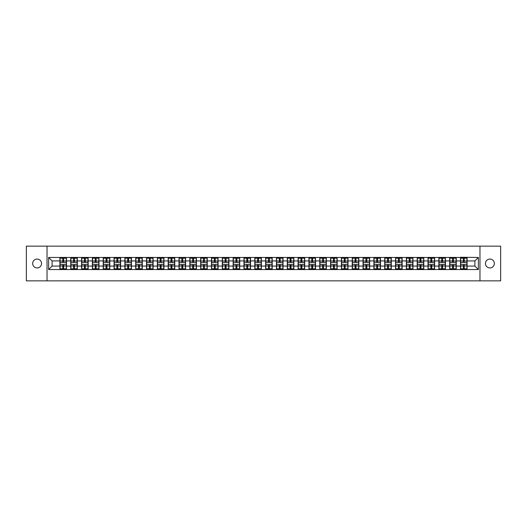 <?xml version="1.0" encoding="UTF-8"?>
<svg xmlns="http://www.w3.org/2000/svg" width="527" height="527" viewBox="0 0 527 527"><rect width="100%" height="100%" fill="white"/><g stroke="black" fill="none" stroke-linecap="round" stroke-linejoin="round"><path stroke-width="0.79" d="M489.893 267.94A4.44 4.44 0 0 1 485.453 263.5A4.44 4.44 0 0 1 489.893 259.06A4.44 4.44 0 0 1 494.333 263.5A4.44 4.44 0 0 1 489.893 267.94M37.107 267.94A4.44 4.44 0 0 1 32.667 263.5A4.44 4.44 0 0 1 37.107 259.06A4.44 4.44 0 0 1 41.547 263.5A4.44 4.44 0 0 1 37.107 267.94M479.965 280.851L500.65 280.851L500.65 246.149L479.965 246.149L479.965 280.851L47.035 280.851L47.035 246.149L26.35 246.149L26.35 280.851L47.035 280.851M479.965 246.149L47.035 246.149M474.899 266.069L474.899 260.931L467.093 260.931L467.093 266.069L474.899 266.069L478.371 269.541L478.371 257.459L460.499 257.255L460.499 260.931L456.27 260.931L456.27 266.069L460.499 266.069L460.499 260.931M478.371 269.541L48.629 269.541L48.629 257.459L59.907 257.459L59.907 260.931L52.101 260.931L52.101 266.069L59.907 266.069L59.907 260.931M460.499 257.459L59.907 257.459M460.499 266.069L460.499 269.541M456.27 266.069L456.27 269.541M456.27 257.459L456.27 260.931M445.44 266.069L449.676 266.069L449.676 260.931L445.44 260.931L445.44 269.541M449.676 266.069L449.676 269.541M449.676 257.459L449.676 260.931M445.44 257.459L445.44 260.931M434.61 266.069L438.846 266.069L438.846 260.931L434.61 260.931L434.61 269.541M438.846 266.069L438.846 269.541M438.846 257.459L438.846 260.931M434.61 257.459L434.61 260.931M423.787 266.069L428.023 266.069L428.023 260.931L423.787 260.931L423.787 269.541M428.023 266.069L428.023 269.541M428.023 257.459L428.023 260.931M423.787 257.459L423.787 260.931M412.957 266.069L417.193 266.069L417.193 260.931L412.957 260.931L412.957 269.541M417.193 266.069L417.193 269.541M417.193 257.459L417.193 260.931M412.957 257.459L412.957 260.931M402.134 266.069L406.363 266.069L406.363 260.931L402.134 260.931L402.134 269.541M406.363 266.069L406.363 269.541M406.363 257.459L406.363 260.931M402.134 257.459L402.134 260.931M391.304 266.069L395.54 266.069L395.54 260.931L391.304 260.931L391.304 269.541M395.54 266.069L395.54 269.541M395.54 257.459L395.54 260.931M391.304 257.459L391.304 260.931M380.481 266.069L384.71 266.069L384.71 260.931L380.481 260.931L380.481 269.541M384.71 266.069L384.71 269.541M384.71 257.459L384.71 260.931M380.481 257.459L380.481 260.931M369.651 266.069L373.887 266.069L373.887 260.931L369.651 260.931L369.651 269.541M373.887 266.069L373.887 269.541M373.887 257.459L373.887 260.931M369.651 257.459L369.651 260.931M358.828 266.069L363.057 266.069L363.057 260.931L358.828 260.931L358.828 269.541M363.057 266.069L363.057 269.541M363.057 257.459L363.057 260.931M358.828 257.459L358.828 260.931M347.998 266.069L352.234 266.069L352.234 260.931L347.998 260.931L347.998 269.541M352.234 266.069L352.234 269.541M352.234 257.459L352.234 260.931M347.998 257.459L347.998 260.931M337.168 266.069L341.404 266.069L341.404 260.931L337.168 260.931L337.168 269.541M341.404 266.069L341.404 269.541M341.404 257.459L341.404 260.931M337.168 257.459L337.168 260.931M326.345 266.069L330.581 266.069L330.581 260.931L326.345 260.931L326.345 269.541M330.581 266.069L330.581 269.541M330.581 257.459L330.581 260.931M326.345 257.459L326.345 260.931M315.515 266.069L319.751 266.069L319.751 260.931L315.515 260.931L315.515 269.541M319.751 266.069L319.751 269.541M319.751 257.459L319.751 260.931M315.515 257.459L315.515 260.931M304.692 266.069L308.927 266.069L308.927 260.931L304.692 260.931L304.692 269.541M308.927 266.069L308.927 269.541M308.927 257.459L308.927 260.931M304.692 257.459L304.692 260.931M293.862 266.069L298.098 266.069L298.098 260.931L293.862 260.931L293.862 269.541M298.098 266.069L298.098 269.541M298.098 257.459L298.098 260.931M293.862 257.459L293.862 260.931M283.039 266.069L287.268 266.069L287.268 260.931L283.039 260.931L283.039 269.541M287.268 266.069L287.268 269.541M287.268 257.459L287.268 260.931M283.039 257.459L283.039 260.931M272.209 266.069L276.444 266.069L276.444 260.931L272.209 260.931L272.209 269.541M276.444 266.069L276.444 269.541M276.444 257.459L276.444 260.931M272.209 257.459L272.209 260.931M261.385 266.069L265.615 266.069L265.615 260.931L261.385 260.931L261.385 269.541M265.615 266.069L265.615 269.541M265.615 257.459L265.615 260.931M261.385 257.459L261.385 260.931M250.556 266.069L254.791 266.069L254.791 260.931L250.556 260.931L250.556 269.541M254.791 266.069L254.791 269.541M254.791 257.459L254.791 260.931M250.556 257.459L250.556 260.931M239.732 266.069L243.961 266.069L243.961 260.931L239.732 260.931L239.732 269.541M243.961 266.069L243.961 269.541M243.961 257.459L243.961 260.931M239.732 257.459L239.732 260.931M228.902 266.069L233.138 266.069L233.138 260.931L228.902 260.931L228.902 269.541M233.138 266.069L233.138 269.541M233.138 257.459L233.138 260.931M228.902 257.459L228.902 260.931M218.073 266.069L222.308 266.069L222.308 260.931L218.073 260.931L218.073 269.541M222.308 266.069L222.308 269.541M222.308 257.459L222.308 260.931M218.073 257.459L218.073 260.931M207.249 266.069L211.485 266.069L211.485 260.931L207.249 260.931L207.249 269.541M211.485 266.069L211.485 269.541M211.485 257.459L211.485 260.931M207.249 257.459L207.249 260.931M196.419 266.069L200.655 266.069L200.655 260.931L196.419 260.931L196.419 269.541M200.655 266.069L200.655 269.541M200.655 257.459L200.655 260.931M196.419 257.459L196.419 260.931M185.596 266.069L189.832 266.069L189.832 260.931L185.596 260.931L185.596 269.541M189.832 266.069L189.832 269.541M189.832 257.459L189.832 260.931M185.596 257.459L185.596 260.931M174.766 266.069L179.002 266.069L179.002 260.931L174.766 260.931L174.766 269.541M179.002 266.069L179.002 269.541M179.002 257.459L179.002 260.931M174.766 257.459L174.766 260.931M163.943 266.069L168.172 266.069L168.172 260.931L163.943 260.931L163.943 269.541M168.172 266.069L168.172 269.541M168.172 257.459L168.172 260.931M163.943 257.459L163.943 260.931M153.113 266.069L157.349 266.069L157.349 260.931L153.113 260.931L153.113 269.541M157.349 266.069L157.349 269.541M157.349 257.459L157.349 260.931M153.113 257.459L153.113 260.931M142.29 266.069L146.519 266.069L146.519 260.931L142.29 260.931L142.29 269.541M146.519 266.069L146.519 269.541M146.519 257.459L146.519 260.931M142.29 257.459L142.29 260.931M131.46 266.069L135.696 266.069L135.696 260.931L131.46 260.931L131.46 269.541M135.696 266.069L135.696 269.541M135.696 257.459L135.696 260.931M131.46 257.459L131.46 260.931M120.637 266.069L124.866 266.069L124.866 260.931L120.637 260.931L120.637 269.541M124.866 266.069L124.866 269.541M124.866 257.459L124.866 260.931M120.637 257.459L120.637 260.931M109.807 266.069L114.043 266.069L114.043 260.931L109.807 260.931L109.807 269.541M114.043 266.069L114.043 269.541M114.043 257.459L114.043 260.931M109.807 257.459L109.807 260.931M98.977 266.069L103.213 266.069L103.213 260.931L98.977 260.931L98.977 269.541M103.213 266.069L103.213 269.541M103.213 257.459L103.213 260.931M98.977 257.459L98.977 260.931M88.154 266.069L92.39 266.069L92.39 260.931L88.154 260.931L88.154 269.541M92.39 266.069L92.39 269.541M92.39 257.459L92.39 260.931M88.154 257.459L88.154 260.931M77.324 266.069L81.56 266.069L81.56 260.931L77.324 260.931L77.324 269.541M81.56 266.069L81.56 269.541M81.56 257.459L81.56 260.931M77.324 257.459L77.324 260.931M66.501 266.069L70.73 266.069L70.73 260.931L66.501 260.931L66.501 269.541M70.73 266.069L70.73 269.541M70.73 257.459L70.73 260.931M66.501 257.459L66.501 260.931M59.907 266.069L59.907 269.541M52.101 266.069L48.629 269.541M48.629 257.459L52.101 260.931M467.093 266.069L467.093 269.541M467.093 257.459L467.093 260.931M478.371 257.459L474.899 260.931M66.323 264.435L66.323 269.574L63.655 269.574L63.655 264.435L66.323 264.435L66.323 257.426L63.655 257.426L63.655 258.19L66.323 258.19M60.078 261.043L62.753 261.043L62.753 257.426L60.078 257.426L60.078 264.435L62.753 264.435L62.753 269.574L60.078 269.574L60.078 268.81L62.753 268.81M62.753 260.035L63.655 260.035M63.655 258.296L62.753 258.296M62.753 261.049L63.655 261.049M62.753 261.043L62.753 262.565L60.078 262.565M60.078 258.19L62.753 258.19M62.753 265.951L63.655 265.951M62.753 268.704L63.655 268.704M62.753 266.965L63.655 266.965M60.078 264.435L60.078 268.81M63.655 268.81L66.323 268.81M63.655 258.19L63.655 262.565L66.323 262.565M77.153 264.435L77.153 269.574L74.478 269.574L74.478 264.435L77.153 264.435L77.153 257.426L74.478 257.426L74.478 258.19L77.153 258.19M70.908 261.043L73.576 261.043L73.576 257.426L70.908 257.426L70.908 264.435L73.576 264.435L73.576 269.574L70.908 269.574L70.908 268.81L73.576 268.81M73.576 260.035L74.478 260.035M74.478 258.296L73.576 258.296M73.576 261.049L74.478 261.049M73.576 261.043L73.576 262.565L70.908 262.565M70.908 258.19L73.576 258.19M73.576 265.951L74.478 265.951M73.576 268.704L74.478 268.704M73.576 266.965L74.478 266.965M70.908 264.435L70.908 268.81M74.478 268.81L77.153 268.81M74.478 258.19L74.478 262.565L77.153 262.565M87.983 264.435L87.983 269.574L85.308 269.574L85.308 264.435L87.983 264.435L87.983 257.426L85.308 257.426L85.308 258.19L87.983 258.19M81.731 261.043L84.406 261.043L84.406 257.426L81.731 257.426L81.731 264.435L84.406 264.435L84.406 269.574L81.731 269.574L81.731 268.81L84.406 268.81M84.406 260.035L85.308 260.035M85.308 258.296L84.406 258.296M84.406 261.049L85.308 261.049M84.406 261.043L84.406 262.565L81.731 262.565M81.731 258.19L84.406 258.19M84.406 265.951L85.308 265.951M84.406 268.704L85.308 268.704M84.406 266.965L85.308 266.965M81.731 264.435L81.731 268.81M85.308 268.81L87.983 268.81M85.308 258.19L85.308 262.565L87.983 262.565M98.806 264.435L98.806 269.574L96.138 269.574L96.138 264.435L98.806 264.435L98.806 257.426L96.138 257.426L96.138 258.19L98.806 258.19M92.561 261.043L95.235 261.043L95.235 257.426L92.561 257.426L92.561 264.435L95.235 264.435L95.235 269.574L92.561 269.574L92.561 268.81L95.235 268.81M95.235 260.035L96.138 260.035M96.138 258.296L95.235 258.296M95.235 261.049L96.138 261.049M95.235 261.043L95.235 262.565L92.561 262.565M92.561 258.19L95.235 258.19M95.235 265.951L96.138 265.951M95.235 268.704L96.138 268.704M95.235 266.965L96.138 266.965M92.561 264.435L92.561 268.81M96.138 268.81L98.806 268.81M96.138 258.19L96.138 262.565L98.806 262.565M109.636 264.435L109.636 269.574L106.961 269.574L106.961 264.435L109.636 264.435L109.636 257.426L106.961 257.426L106.961 258.19L109.636 258.19M103.384 261.043L106.059 261.043L106.059 257.426L103.384 257.426L103.384 264.435L106.059 264.435L106.059 269.574L103.384 269.574L103.384 268.81L106.059 268.81M106.059 260.035L106.961 260.035M106.961 258.296L106.059 258.296M106.059 261.049L106.961 261.049M106.059 261.043L106.059 262.565L103.384 262.565M103.384 258.19L106.059 258.19M106.059 265.951L106.961 265.951M106.059 268.704L106.961 268.704M106.059 266.965L106.961 266.965M103.384 264.435L103.384 268.81M106.961 268.81L109.636 268.81M106.961 258.19L106.961 262.565L109.636 262.565M120.459 264.435L120.459 269.574L117.791 269.574L117.791 264.435L120.459 264.435L120.459 257.426L117.791 257.426L117.791 258.19L120.459 258.19M114.214 261.043L116.889 261.043L116.889 257.426L114.214 257.426L114.214 264.435L116.889 264.435L116.889 269.574L114.214 269.574L114.214 268.81L116.889 268.81M116.889 260.035L117.791 260.035M117.791 258.296L116.889 258.296M116.889 261.049L117.791 261.049M116.889 261.043L116.889 262.565L114.214 262.565M114.214 258.19L116.889 258.19M116.889 265.951L117.791 265.951M116.889 268.704L117.791 268.704M116.889 266.965L117.791 266.965M114.214 264.435L114.214 268.81M117.791 268.81L120.459 268.81M117.791 258.19L117.791 262.565L120.459 262.565M131.289 264.435L131.289 269.574L128.614 269.574L128.614 264.435L131.289 264.435L131.289 257.426L128.614 257.426L128.614 258.19L131.289 258.19M125.044 261.043L127.712 261.043L127.712 257.426L125.044 257.426L125.044 264.435L127.712 264.435L127.712 269.574L125.044 269.574L125.044 268.81L127.712 268.81M127.712 260.035L128.614 260.035M128.614 258.296L127.712 258.296M127.712 261.049L128.614 261.049M127.712 261.043L127.712 262.565L125.044 262.565M125.044 258.19L127.712 258.19M127.712 265.951L128.614 265.951M127.712 268.704L128.614 268.704M127.712 266.965L128.614 266.965M125.044 264.435L125.044 268.81M128.614 268.81L131.289 268.81M128.614 258.19L128.614 262.565L131.289 262.565M142.112 264.435L142.112 269.574L139.444 269.574L139.444 264.435L142.112 264.435L142.112 257.426L139.444 257.426L139.444 258.19L142.112 258.19M135.867 261.043L138.542 261.043L138.542 257.426L135.867 257.426L135.867 264.435L138.542 264.435L138.542 269.574L135.867 269.574L135.867 268.81L138.542 268.81M138.542 260.035L139.444 260.035M139.444 258.296L138.542 258.296M138.542 261.049L139.444 261.049M138.542 261.043L138.542 262.565L135.867 262.565M135.867 258.19L138.542 258.19M138.542 265.951L139.444 265.951M138.542 268.704L139.444 268.704M138.542 266.965L139.444 266.965M135.867 264.435L135.867 268.81M139.444 268.81L142.112 268.81M139.444 258.19L139.444 262.565L142.112 262.565M152.942 264.435L152.942 269.574L150.267 269.574L150.267 264.435L152.942 264.435L152.942 257.426L150.267 257.426L150.267 258.19L152.942 258.19M146.697 261.043L149.365 261.043L149.365 257.426L146.697 257.426L146.697 264.435L149.365 264.435L149.365 269.574L146.697 269.574L146.697 268.81L149.365 268.81M149.365 260.035L150.267 260.035M150.267 258.296L149.365 258.296M149.365 261.049L150.267 261.049M149.365 261.043L149.365 262.565L146.697 262.565M146.697 258.19L149.365 258.19M149.365 265.951L150.267 265.951M149.365 268.704L150.267 268.704M149.365 266.965L150.267 266.965M146.697 264.435L146.697 268.81M150.267 268.81L152.942 268.81M150.267 258.19L150.267 262.565L152.942 262.565M163.765 264.435L163.765 269.574L161.097 269.574L161.097 264.435L163.765 264.435L163.765 257.426L161.097 257.426L161.097 258.19L163.765 258.19M157.52 261.043L160.195 261.043L160.195 257.426L157.52 257.426L157.52 264.435L160.195 264.435L160.195 269.574L157.52 269.574L157.52 268.81L160.195 268.81M160.195 260.035L161.097 260.035M161.097 258.296L160.195 258.296M160.195 261.049L161.097 261.049M160.195 261.043L160.195 262.565L157.52 262.565M157.52 258.19L160.195 258.19M160.195 265.951L161.097 265.951M160.195 268.704L161.097 268.704M160.195 266.965L161.097 266.965M157.52 264.435L157.52 268.81M161.097 268.81L163.765 268.81M161.097 258.19L161.097 262.565L163.765 262.565M174.595 264.435L174.595 269.574L171.921 269.574L171.921 264.435L174.595 264.435L174.595 257.426L171.921 257.426L171.921 258.19L174.595 258.19M168.35 261.043L171.018 261.043L171.018 257.426L168.35 257.426L168.35 264.435L171.018 264.435L171.018 269.574L168.35 269.574L168.35 268.81L171.018 268.81M171.018 260.035L171.921 260.035M171.921 258.296L171.018 258.296M171.018 261.049L171.921 261.049M171.018 261.043L171.018 262.565L168.35 262.565M168.35 258.19L171.018 258.19M171.018 265.951L171.921 265.951M171.018 268.704L171.921 268.704M171.018 266.965L171.921 266.965M168.35 264.435L168.35 268.81M171.921 268.81L174.595 268.81M171.921 258.19L171.921 262.565L174.595 262.565M185.418 264.435L185.418 269.574L182.75 269.574L182.75 264.435L185.418 264.435L185.418 257.426L182.75 257.426L182.75 258.19L185.418 258.19M179.173 261.043L181.848 261.043L181.848 257.426L179.173 257.426L179.173 264.435L181.848 264.435L181.848 269.574L179.173 269.574L179.173 268.81L181.848 268.81M181.848 260.035L182.75 260.035M182.75 258.296L181.848 258.296M181.848 261.049L182.75 261.049M181.848 261.043L181.848 262.565L179.173 262.565M179.173 258.19L181.848 258.19M181.848 265.951L182.75 265.951M181.848 268.704L182.75 268.704M181.848 266.965L182.75 266.965M179.173 264.435L179.173 268.81M182.75 268.81L185.418 268.81M182.75 258.19L182.75 262.565L185.418 262.565M196.248 264.435L196.248 269.574L193.574 269.574L193.574 264.435L196.248 264.435L196.248 257.426L193.574 257.426L193.574 258.19L196.248 258.19M190.003 261.043L192.671 261.043L192.671 257.426L190.003 257.426L190.003 264.435L192.671 264.435L192.671 269.574L190.003 269.574L190.003 268.81L192.671 268.81M192.671 260.035L193.574 260.035M193.574 258.296L192.671 258.296M192.671 261.049L193.574 261.049M192.671 261.043L192.671 262.565L190.003 262.565M190.003 258.19L192.671 258.19M192.671 265.951L193.574 265.951M192.671 268.704L193.574 268.704M192.671 266.965L193.574 266.965M190.003 264.435L190.003 268.81M193.574 268.81L196.248 268.81M193.574 258.19L193.574 262.565L196.248 262.565M207.078 264.435L207.078 269.574L204.404 269.574L204.404 264.435L207.078 264.435L207.078 257.426L204.404 257.426L204.404 258.19L207.078 258.19M200.827 261.043L203.501 261.043L203.501 257.426L200.827 257.426L200.827 264.435L203.501 264.435L203.501 269.574L200.827 269.574L200.827 268.81L203.501 268.81M203.501 260.035L204.404 260.035M204.404 258.296L203.501 258.296M203.501 261.049L204.404 261.049M203.501 261.043L203.501 262.565L200.827 262.565M200.827 258.19L203.501 258.19M203.501 265.951L204.404 265.951M203.501 268.704L204.404 268.704M203.501 266.965L204.404 266.965M200.827 264.435L200.827 268.81M204.404 268.81L207.078 268.81M204.404 258.19L204.404 262.565L207.078 262.565M217.901 264.435L217.901 269.574L215.233 269.574L215.233 264.435L217.901 264.435L217.901 257.426L215.233 257.426L215.233 258.19L217.901 258.19M211.656 261.043L214.331 261.043L214.331 257.426L211.656 257.426L211.656 264.435L214.331 264.435L214.331 269.574L211.656 269.574L211.656 268.81L214.331 268.81M214.331 260.035L215.233 260.035M215.233 258.296L214.331 258.296M214.331 261.049L215.233 261.049M214.331 261.043L214.331 262.565L211.656 262.565M211.656 258.19L214.331 258.19M214.331 265.951L215.233 265.951M214.331 268.704L215.233 268.704M214.331 266.965L215.233 266.965M211.656 264.435L211.656 268.81M215.233 268.81L217.901 268.81M215.233 258.19L215.233 262.565L217.901 262.565M228.731 264.435L228.731 269.574L226.057 269.574L226.057 264.435L228.731 264.435L228.731 257.426L226.057 257.426L226.057 258.19L228.731 258.19M222.48 261.043L225.154 261.043L225.154 257.426L222.48 257.426L222.48 264.435L225.154 264.435L225.154 269.574L222.48 269.574L222.48 268.81L225.154 268.81M225.154 260.035L226.057 260.035M226.057 258.296L225.154 258.296M225.154 261.049L226.057 261.049M225.154 261.043L225.154 262.565L222.48 262.565M222.48 258.19L225.154 258.19M225.154 265.951L226.057 265.951M225.154 268.704L226.057 268.704M225.154 266.965L226.057 266.965M222.48 264.435L222.48 268.81M226.057 268.81L228.731 268.81M226.057 258.19L226.057 262.565L228.731 262.565M239.554 264.435L239.554 269.574L236.886 269.574L236.886 264.435L239.554 264.435L239.554 257.426L236.886 257.426L236.886 258.19L239.554 258.19M233.309 261.043L235.984 261.043L235.984 257.426L233.309 257.426L233.309 264.435L235.984 264.435L235.984 269.574L233.309 269.574L233.309 268.81L235.984 268.81M235.984 260.035L236.886 260.035M236.886 258.296L235.984 258.296M235.984 261.049L236.886 261.049M235.984 261.043L235.984 262.565L233.309 262.565M233.309 258.19L235.984 258.19M235.984 265.951L236.886 265.951M235.984 268.704L236.886 268.704M235.984 266.965L236.886 266.965M233.309 264.435L233.309 268.81M236.886 268.81L239.554 268.81M236.886 258.19L236.886 262.565L239.554 262.565M250.384 264.435L250.384 269.574L247.71 269.574L247.71 264.435L250.384 264.435L250.384 257.426L247.71 257.426L247.71 258.19L250.384 258.19M244.139 261.043L246.807 261.043L246.807 257.426L244.139 257.426L244.139 264.435L246.807 264.435L246.807 269.574L244.139 269.574L244.139 268.81L246.807 268.81M246.807 260.035L247.71 260.035M247.71 258.296L246.807 258.296M246.807 261.049L247.71 261.049M246.807 261.043L246.807 262.565L244.139 262.565M244.139 258.19L246.807 258.19M246.807 265.951L247.71 265.951M246.807 268.704L247.71 268.704M246.807 266.965L247.71 266.965M244.139 264.435L244.139 268.81M247.71 268.81L250.384 268.81M247.71 258.19L247.71 262.565L250.384 262.565M261.208 264.435L261.208 269.574L258.54 269.574L258.54 264.435L261.208 264.435L261.208 257.426L258.54 257.426L258.54 258.19L261.208 258.19M254.963 261.043L257.637 261.043L257.637 257.426L254.963 257.426L254.963 264.435L257.637 264.435L257.637 269.574L254.963 269.574L254.963 268.81L257.637 268.81M257.637 260.035L258.54 260.035M258.54 258.296L257.637 258.296M257.637 261.049L258.54 261.049M257.637 261.043L257.637 262.565L254.963 262.565M254.963 258.19L257.637 258.19M257.637 265.951L258.54 265.951M257.637 268.704L258.54 268.704M257.637 266.965L258.54 266.965M254.963 264.435L254.963 268.81M258.54 268.81L261.208 268.81M258.54 258.19L258.54 262.565L261.208 262.565M272.037 264.435L272.037 269.574L269.363 269.574L269.363 264.435L272.037 264.435L272.037 257.426L269.363 257.426L269.363 258.19L272.037 258.19M265.792 261.043L268.46 261.043L268.46 257.426L265.792 257.426L265.792 264.435L268.46 264.435L268.46 269.574L265.792 269.574L265.792 268.81L268.46 268.81M268.46 260.035L269.363 260.035M269.363 258.296L268.46 258.296M268.46 261.049L269.363 261.049M268.46 261.043L268.46 262.565L265.792 262.565M265.792 258.19L268.46 258.19M268.46 265.951L269.363 265.951M268.46 268.704L269.363 268.704M268.46 266.965L269.363 266.965M265.792 264.435L265.792 268.81M269.363 268.81L272.037 268.81M269.363 258.19L269.363 262.565L272.037 262.565M282.861 264.435L282.861 269.574L280.193 269.574L280.193 264.435L282.861 264.435L282.861 257.426L280.193 257.426L280.193 258.19L282.861 258.19M276.616 261.043L279.29 261.043L279.29 257.426L276.616 257.426L276.616 264.435L279.29 264.435L279.29 269.574L276.616 269.574L276.616 268.81L279.29 268.81M279.29 260.035L280.193 260.035M280.193 258.296L279.29 258.296M279.29 261.049L280.193 261.049M279.29 261.043L279.29 262.565L276.616 262.565M276.616 258.19L279.29 258.19M279.29 265.951L280.193 265.951M279.29 268.704L280.193 268.704M279.29 266.965L280.193 266.965M276.616 264.435L276.616 268.81M280.193 268.81L282.861 268.81M280.193 258.19L280.193 262.565L282.861 262.565M293.691 264.435L293.691 269.574L291.016 269.574L291.016 264.435L293.691 264.435L293.691 257.426L291.016 257.426L291.016 258.19L293.691 258.19M287.446 261.043L290.113 261.043L290.113 257.426L287.446 257.426L287.446 264.435L290.113 264.435L290.113 269.574L287.446 269.574L287.446 268.81L290.113 268.81M290.113 260.035L291.016 260.035M291.016 258.296L290.113 258.296M290.113 261.049L291.016 261.049M290.113 261.043L290.113 262.565L287.446 262.565M287.446 258.19L290.113 258.19M290.113 265.951L291.016 265.951M290.113 268.704L291.016 268.704M290.113 266.965L291.016 266.965M287.446 264.435L287.446 268.81M291.016 268.81L293.691 268.81M291.016 258.19L291.016 262.565L293.691 262.565M304.52 264.435L304.52 269.574L301.846 269.574L301.846 264.435L304.52 264.435L304.52 257.426L301.846 257.426L301.846 258.19L304.52 258.19M298.269 261.043L300.943 261.043L300.943 257.426L298.269 257.426L298.269 264.435L300.943 264.435L300.943 269.574L298.269 269.574L298.269 268.81L300.943 268.81M300.943 260.035L301.846 260.035M301.846 258.296L300.943 258.296M300.943 261.049L301.846 261.049M300.943 261.043L300.943 262.565L298.269 262.565M298.269 258.19L300.943 258.19M300.943 265.951L301.846 265.951M300.943 268.704L301.846 268.704M300.943 266.965L301.846 266.965M298.269 264.435L298.269 268.81M301.846 268.81L304.52 268.81M301.846 258.19L301.846 262.565L304.52 262.565M315.344 264.435L315.344 269.574L312.669 269.574L312.669 264.435L315.344 264.435L315.344 257.426L312.669 257.426L312.669 258.19L315.344 258.19M309.099 261.043L311.767 261.043L311.767 257.426L309.099 257.426L309.099 264.435L311.767 264.435L311.767 269.574L309.099 269.574L309.099 268.81L311.767 268.81M311.767 260.035L312.669 260.035M312.669 258.296L311.767 258.296M311.767 261.049L312.669 261.049M311.767 261.043L311.767 262.565L309.099 262.565M309.099 258.19L311.767 258.19M311.767 265.951L312.669 265.951M311.767 268.704L312.669 268.704M311.767 266.965L312.669 266.965M309.099 264.435L309.099 268.81M312.669 268.81L315.344 268.81M312.669 258.19L312.669 262.565L315.344 262.565M326.173 264.435L326.173 269.574L323.499 269.574L323.499 264.435L326.173 264.435L326.173 257.426L323.499 257.426L323.499 258.19L326.173 258.19M319.922 261.043L322.596 261.043L322.596 257.426L319.922 257.426L319.922 264.435L322.596 264.435L322.596 269.574L319.922 269.574L319.922 268.81L322.596 268.81M322.596 260.035L323.499 260.035M323.499 258.296L322.596 258.296M322.596 261.049L323.499 261.049M322.596 261.043L322.596 262.565L319.922 262.565M319.922 258.19L322.596 258.19M322.596 265.951L323.499 265.951M322.596 268.704L323.499 268.704M322.596 266.965L323.499 266.965M319.922 264.435L319.922 268.81M323.499 268.81L326.173 268.81M323.499 258.19L323.499 262.565L326.173 262.565M336.997 264.435L336.997 269.574L334.329 269.574L334.329 264.435L336.997 264.435L336.997 257.426L334.329 257.426L334.329 258.19L336.997 258.19M330.752 261.043L333.426 261.043L333.426 257.426L330.752 257.426L330.752 264.435L333.426 264.435L333.426 269.574L330.752 269.574L330.752 268.81L333.426 268.81M333.426 260.035L334.329 260.035M334.329 258.296L333.426 258.296M333.426 261.049L334.329 261.049M333.426 261.043L333.426 262.565L330.752 262.565M330.752 258.19L333.426 258.19M333.426 265.951L334.329 265.951M333.426 268.704L334.329 268.704M333.426 266.965L334.329 266.965M330.752 264.435L330.752 268.81M334.329 268.81L336.997 268.81M334.329 258.19L334.329 262.565L336.997 262.565M347.827 264.435L347.827 269.574L345.152 269.574L345.152 264.435L347.827 264.435L347.827 257.426L345.152 257.426L345.152 258.19L347.827 258.19M341.582 261.043L344.25 261.043L344.25 257.426L341.582 257.426L341.582 264.435L344.25 264.435L344.25 269.574L341.582 269.574L341.582 268.81L344.25 268.81M344.25 260.035L345.152 260.035M345.152 258.296L344.25 258.296M344.25 261.049L345.152 261.049M344.25 261.043L344.25 262.565L341.582 262.565M341.582 258.19L344.25 258.19M344.25 265.951L345.152 265.951M344.25 268.704L345.152 268.704M344.25 266.965L345.152 266.965M341.582 264.435L341.582 268.81M345.152 268.81L347.827 268.81M345.152 258.19L345.152 262.565L347.827 262.565M358.65 264.435L358.65 269.574L355.982 269.574L355.982 264.435L358.65 264.435L358.65 257.426L355.982 257.426L355.982 258.19L358.65 258.19M352.405 261.043L355.079 261.043L355.079 257.426L352.405 257.426L352.405 264.435L355.079 264.435L355.079 269.574L352.405 269.574L352.405 268.81L355.079 268.81M355.079 260.035L355.982 260.035M355.982 258.296L355.079 258.296M355.079 261.049L355.982 261.049M355.079 261.043L355.079 262.565L352.405 262.565M352.405 258.19L355.079 258.19M355.079 265.951L355.982 265.951M355.079 268.704L355.982 268.704M355.079 266.965L355.982 266.965M352.405 264.435L352.405 268.81M355.982 268.81L358.65 268.81M355.982 258.19L355.982 262.565L358.65 262.565M369.48 264.435L369.48 269.574L366.805 269.574L366.805 264.435L369.48 264.435L369.48 257.426L366.805 257.426L366.805 258.19L369.48 258.19M363.235 261.043L365.903 261.043L365.903 257.426L363.235 257.426L363.235 264.435L365.903 264.435L365.903 269.574L363.235 269.574L363.235 268.81L365.903 268.81M365.903 260.035L366.805 260.035M366.805 258.296L365.903 258.296M365.903 261.049L366.805 261.049M365.903 261.043L365.903 262.565L363.235 262.565M363.235 258.19L365.903 258.19M365.903 265.951L366.805 265.951M365.903 268.704L366.805 268.704M365.903 266.965L366.805 266.965M363.235 264.435L363.235 268.81M366.805 268.81L369.48 268.81M366.805 258.19L366.805 262.565L369.48 262.565M380.303 264.435L380.303 269.574L377.635 269.574L377.635 264.435L380.303 264.435L380.303 257.426L377.635 257.426L377.635 258.19L380.303 258.19M374.058 261.043L376.733 261.043L376.733 257.426L374.058 257.426L374.058 264.435L376.733 264.435L376.733 269.574L374.058 269.574L374.058 268.81L376.733 268.81M376.733 260.035L377.635 260.035M377.635 258.296L376.733 258.296M376.733 261.049L377.635 261.049M376.733 261.043L376.733 262.565L374.058 262.565M374.058 258.19L376.733 258.19M376.733 265.951L377.635 265.951M376.733 268.704L377.635 268.704M376.733 266.965L377.635 266.965M374.058 264.435L374.058 268.81M377.635 268.81L380.303 268.81M377.635 258.19L377.635 262.565L380.303 262.565M391.133 264.435L391.133 269.574L388.458 269.574L388.458 264.435L391.133 264.435L391.133 257.426L388.458 257.426L388.458 258.19L391.133 258.19M384.888 261.043L387.556 261.043L387.556 257.426L384.888 257.426L384.888 264.435L387.556 264.435L387.556 269.574L384.888 269.574L384.888 268.81L387.556 268.81M387.556 260.035L388.458 260.035M388.458 258.296L387.556 258.296M387.556 261.049L388.458 261.049M387.556 261.043L387.556 262.565L384.888 262.565M384.888 258.19L387.556 258.19M387.556 265.951L388.458 265.951M387.556 268.704L388.458 268.704M387.556 266.965L388.458 266.965M384.888 264.435L384.888 268.81M388.458 268.81L391.133 268.81M388.458 258.19L388.458 262.565L391.133 262.565M401.956 264.435L401.956 269.574L399.288 269.574L399.288 264.435L401.956 264.435L401.956 257.426L399.288 257.426L399.288 258.19L401.956 258.19M395.711 261.043L398.386 261.043L398.386 257.426L395.711 257.426L395.711 264.435L398.386 264.435L398.386 269.574L395.711 269.574L395.711 268.81L398.386 268.81M398.386 260.035L399.288 260.035M399.288 258.296L398.386 258.296M398.386 261.049L399.288 261.049M398.386 261.043L398.386 262.565L395.711 262.565M395.711 258.19L398.386 258.19M398.386 265.951L399.288 265.951M398.386 268.704L399.288 268.704M398.386 266.965L399.288 266.965M395.711 264.435L395.711 268.81M399.288 268.81L401.956 268.81M399.288 258.19L399.288 262.565L401.956 262.565M412.786 264.435L412.786 269.574L410.111 269.574L410.111 264.435L412.786 264.435L412.786 257.426L410.111 257.426L410.111 258.19L412.786 258.19M406.541 261.043L409.209 261.043L409.209 257.426L406.541 257.426L406.541 264.435L409.209 264.435L409.209 269.574L406.541 269.574L406.541 268.81L409.209 268.81M409.209 260.035L410.111 260.035M410.111 258.296L409.209 258.296M409.209 261.049L410.111 261.049M409.209 261.043L409.209 262.565L406.541 262.565M406.541 258.19L409.209 258.19M409.209 265.951L410.111 265.951M409.209 268.704L410.111 268.704M409.209 266.965L410.111 266.965M406.541 264.435L406.541 268.81M410.111 268.81L412.786 268.81M410.111 258.19L410.111 262.565L412.786 262.565M423.616 264.435L423.616 269.574L420.941 269.574L420.941 264.435L423.616 264.435L423.616 257.426L420.941 257.426L420.941 258.19L423.616 258.19M417.364 261.043L420.039 261.043L420.039 257.426L417.364 257.426L417.364 264.435L420.039 264.435L420.039 269.574L417.364 269.574L417.364 268.81L420.039 268.81M420.039 260.035L420.941 260.035M420.941 258.296L420.039 258.296M420.039 261.049L420.941 261.049M420.039 261.043L420.039 262.565L417.364 262.565M417.364 258.19L420.039 258.19M420.039 265.951L420.941 265.951M420.039 268.704L420.941 268.704M420.039 266.965L420.941 266.965M417.364 264.435L417.364 268.81M420.941 268.81L423.616 268.81M420.941 258.19L420.941 262.565L423.616 262.565M434.439 264.435L434.439 269.574L431.765 269.574L431.765 264.435L434.439 264.435L434.439 257.426L431.765 257.426L431.765 258.19L434.439 258.19M428.194 261.043L430.862 261.043L430.862 257.426L428.194 257.426L428.194 264.435L430.862 264.435L430.862 269.574L428.194 269.574L428.194 268.81L430.862 268.81M430.862 260.035L431.765 260.035M431.765 258.296L430.862 258.296M430.862 261.049L431.765 261.049M430.862 261.043L430.862 262.565L428.194 262.565M428.194 258.19L430.862 258.19M430.862 265.951L431.765 265.951M430.862 268.704L431.765 268.704M430.862 266.965L431.765 266.965M428.194 264.435L428.194 268.81M431.765 268.81L434.439 268.81M431.765 258.19L431.765 262.565L434.439 262.565M445.269 264.435L445.269 269.574L442.594 269.574L442.594 264.435L445.269 264.435L445.269 257.426L442.594 257.426L442.594 258.19L445.269 258.19M439.017 261.043L441.692 261.043L441.692 257.426L439.017 257.426L439.017 264.435L441.692 264.435L441.692 269.574L439.017 269.574L439.017 268.81L441.692 268.81M441.692 260.035L442.594 260.035M442.594 258.296L441.692 258.296M441.692 261.049L442.594 261.049M441.692 261.043L441.692 262.565L439.017 262.565M439.017 258.19L441.692 258.19M441.692 265.951L442.594 265.951M441.692 268.704L442.594 268.704M441.692 266.965L442.594 266.965M439.017 264.435L439.017 268.81M442.594 268.81L445.269 268.81M442.594 258.19L442.594 262.565L445.269 262.565M456.092 264.435L456.092 269.574L453.424 269.574L453.424 264.435L456.092 264.435L456.092 257.426L453.424 257.426L453.424 258.19L456.092 258.19M449.847 261.043L452.522 261.043L452.522 257.426L449.847 257.426L449.847 264.435L452.522 264.435L452.522 269.574L449.847 269.574L449.847 268.81L452.522 268.81M452.522 260.035L453.424 260.035M453.424 258.296L452.522 258.296M452.522 261.049L453.424 261.049M452.522 261.043L452.522 262.565L449.847 262.565M449.847 258.19L452.522 258.19M452.522 265.951L453.424 265.951M452.522 268.704L453.424 268.704M452.522 266.965L453.424 266.965M449.847 264.435L449.847 268.81M453.424 268.81L456.092 268.81M453.424 258.19L453.424 262.565L456.092 262.565M466.922 264.435L466.922 269.574L464.247 269.574L464.247 264.435L466.922 264.435L466.922 257.426L464.247 257.426L464.247 258.19L466.922 258.19M460.677 261.043L463.345 261.043L463.345 257.426L460.677 257.426L460.677 264.435L463.345 264.435L463.345 269.574L460.677 269.574L460.677 268.81L463.345 268.81M463.345 260.035L464.247 260.035M464.247 258.296L463.345 258.296M463.345 261.049L464.247 261.049M463.345 261.043L463.345 262.565L460.677 262.565M460.677 258.19L463.345 258.19M463.345 265.951L464.247 265.951M463.345 268.704L464.247 268.704M463.345 266.965L464.247 266.965M460.677 264.435L460.677 268.81M464.247 268.81L466.922 268.81M464.247 258.19L464.247 262.565L466.922 262.565M60.078 265.957L62.753 265.957M63.655 265.957L66.323 265.957M63.655 261.043L66.323 261.043M70.908 265.957L73.576 265.957M74.478 265.957L77.153 265.957M74.478 261.043L77.153 261.043M81.731 265.957L84.406 265.957M85.308 265.957L87.983 265.957M85.308 261.043L87.983 261.043M92.561 265.957L95.235 265.957M96.138 265.957L98.806 265.957M96.138 261.043L98.806 261.043M103.384 265.957L106.059 265.957M106.961 265.957L109.636 265.957M106.961 261.043L109.636 261.043M114.214 265.957L116.889 265.957M117.791 265.957L120.459 265.957M117.791 261.043L120.459 261.043M125.044 265.957L127.712 265.957M128.614 265.957L131.289 265.957M128.614 261.043L131.289 261.043M135.867 265.957L138.542 265.957M139.444 265.957L142.112 265.957M139.444 261.043L142.112 261.043M146.697 265.957L149.365 265.957M150.267 265.957L152.942 265.957M150.267 261.043L152.942 261.043M157.52 265.957L160.195 265.957M161.097 265.957L163.765 265.957M161.097 261.043L163.765 261.043M168.35 265.957L171.018 265.957M171.921 265.957L174.595 265.957M171.921 261.043L174.595 261.043M179.173 265.957L181.848 265.957M182.75 265.957L185.418 265.957M182.75 261.043L185.418 261.043M190.003 265.957L192.671 265.957M193.574 265.957L196.248 265.957M193.574 261.043L196.248 261.043M200.827 265.957L203.501 265.957M204.404 265.957L207.078 265.957M204.404 261.043L207.078 261.043M211.656 265.957L214.331 265.957M215.233 265.957L217.901 265.957M215.233 261.043L217.901 261.043M222.48 265.957L225.154 265.957M226.057 265.957L228.731 265.957M226.057 261.043L228.731 261.043M233.309 265.957L235.984 265.957M236.886 265.957L239.554 265.957M236.886 261.043L239.554 261.043M244.139 265.957L246.807 265.957M247.71 265.957L250.384 265.957M247.71 261.043L250.384 261.043M254.963 265.957L257.637 265.957M258.54 265.957L261.208 265.957M258.54 261.043L261.208 261.043M265.792 265.957L268.46 265.957M269.363 265.957L272.037 265.957M269.363 261.043L272.037 261.043M276.616 265.957L279.29 265.957M280.193 265.957L282.861 265.957M280.193 261.043L282.861 261.043M287.446 265.957L290.113 265.957M291.016 265.957L293.691 265.957M291.016 261.043L293.691 261.043M298.269 265.957L300.943 265.957M301.846 265.957L304.52 265.957M301.846 261.043L304.52 261.043M309.099 265.957L311.767 265.957M312.669 265.957L315.344 265.957M312.669 261.043L315.344 261.043M319.922 265.957L322.596 265.957M323.499 265.957L326.173 265.957M323.499 261.043L326.173 261.043M330.752 265.957L333.426 265.957M334.329 265.957L336.997 265.957M334.329 261.043L336.997 261.043M341.582 265.957L344.25 265.957M345.152 265.957L347.827 265.957M345.152 261.043L347.827 261.043M352.405 265.957L355.079 265.957M355.982 265.957L358.65 265.957M355.982 261.043L358.65 261.043M363.235 265.957L365.903 265.957M366.805 265.957L369.48 265.957M366.805 261.043L369.48 261.043M374.058 265.957L376.733 265.957M377.635 265.957L380.303 265.957M377.635 261.043L380.303 261.043M384.888 265.957L387.556 265.957M388.458 265.957L391.133 265.957M388.458 261.043L391.133 261.043M395.711 265.957L398.386 265.957M399.288 265.957L401.956 265.957M399.288 261.043L401.956 261.043M406.541 265.957L409.209 265.957M410.111 265.957L412.786 265.957M410.111 261.043L412.786 261.043M417.364 265.957L420.039 265.957M420.941 265.957L423.616 265.957M420.941 261.043L423.616 261.043M428.194 265.957L430.862 265.957M431.765 265.957L434.439 265.957M431.765 261.043L434.439 261.043M439.017 265.957L441.692 265.957M442.594 265.957L445.269 265.957M442.594 261.043L445.269 261.043M449.847 265.957L452.522 265.957M453.424 265.957L456.092 265.957M453.424 261.043L456.092 261.043M460.677 265.957L463.345 265.957M464.247 265.957L466.922 265.957M464.247 261.043L466.922 261.043"/></g></svg>
